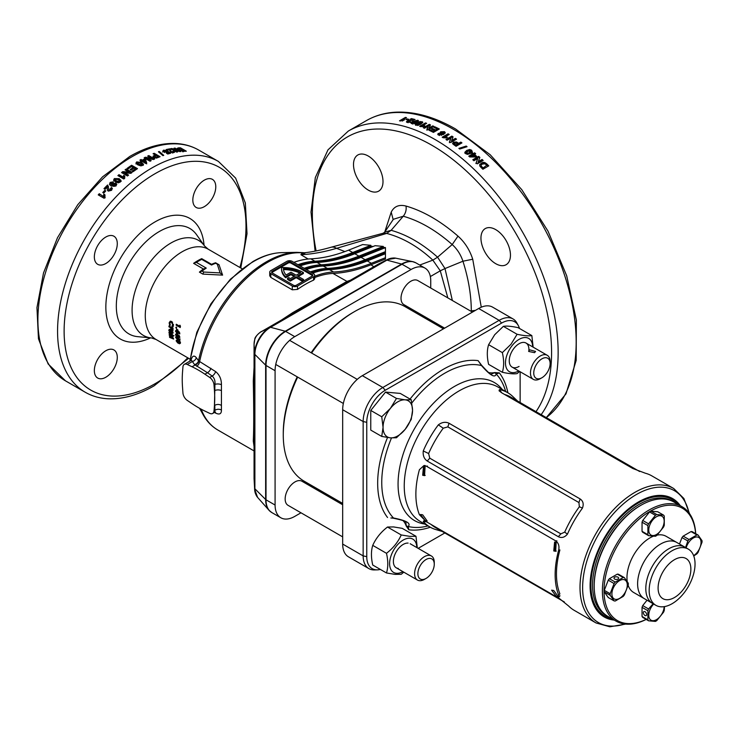 <?xml version="1.0" encoding="UTF-8"?>
<svg xmlns="http://www.w3.org/2000/svg" width="739" height="739" viewBox="0 0 739 739"><rect width="100%" height="100%" fill="white"/><g stroke="black" fill="none" stroke-linecap="round" stroke-linejoin="round"><path stroke-width="1.11" d="M607.061 615.91A66.039 38.132 -60 0 1 606.239 615.448A66.039 38.132 -60 0 1 592.558 585.214A66.039 38.132 -60 0 1 621.388 518.76A66.039 38.132 -60 0 1 672.278 501.06A66.039 38.132 -60 0 1 673.09 501.55M614.238 620.076A68.358 39.472 -60 0 1 590.101 585.694A68.358 39.472 -60 0 1 625.915 511.111A68.358 39.472 -60 0 1 680.286 505.679M442.227 531.47L436.5 529.752A77.632 44.82 -60 0 1 430.033 527.101A77.632 44.82 -60 0 1 424.491 522.824L423.262 521.494L424.112 520.579L424.851 520.764M557.88 597.306L568.688 606.072A77.632 44.82 120 0 0 574.221 610.349L596.087 622.977A77.632 44.82 -60 0 1 580.013 587.431A77.632 44.82 -60 0 1 613.897 509.31A77.632 44.82 -60 0 1 673.719 488.516L651.853 475.888A77.632 44.82 -60 0 0 645.387 473.237L632.833 468.517L501.753 392.834L499.056 390.783L499.416 389.582L501.19 389.989A79.923 46.141 -60 0 1 513.199 396.917A77.632 44.82 120 0 0 507.656 392.64A77.632 44.82 120 0 0 501.19 389.989M392.113 517.854L393.499 517.993C406.358 520.524 411.253 523.351 408.187 526.473L408.778 529.771L406.201 525.992A30.705 17.727 120 0 0 402.995 520.589M640.482 505.522A64.884 37.458 120 0 0 594.193 585.214A64.884 37.458 -60 0 1 640.076 505.753L640.898 505.282A66.039 38.132 120 0 0 594.193 586.166A66.039 38.132 120 0 0 607.874 616.4L616.067 621.13A66.039 38.132 -60 0 1 616.067 544.865A66.039 38.132 -60 0 1 682.106 506.742A66.039 38.132 -60 0 1 695.695 533.678M488.497 372.484A30.705 17.727 120 0 0 494.779 372.558L499.342 372.899L496.192 374.036C495.019 378.248 490.123 375.421 481.505 365.556L478.115 360.641L481.56 365.232A2.319 0.462 140 0 1 481.505 365.556A89.225 51.518 120 0 0 411.863 402.949M377.232 569.861L374.276 569.926A27.805 16.055 -60 0 1 368.918 568.624L348.429 556.8A27.805 16.055 -60 0 1 342.674 544.07L342.674 409.729A27.805 16.055 -60 0 1 362.341 375.671L478.678 308.505A27.805 16.055 -60 0 1 492.58 307.128L513.06 318.952A27.805 16.055 -60 0 1 516.866 322.943L518.298 325.539A26.188 15.122 120 0 0 501.615 323.072L385.278 390.238A26.188 15.122 120 0 0 366.756 422.311L366.756 556.652A26.188 15.122 120 0 0 377.232 569.861A26.188 15.122 120 0 0 380.336 569.418M368.918 568.624A27.805 16.055 -60 0 1 363.154 555.894L363.154 421.553A27.805 16.055 -60 0 1 382.82 387.495L499.158 320.329A27.805 16.055 -60 0 1 513.06 318.952M513.199 396.917L517.54 401.018M436.5 427.336L438.329 424.86C442.024 422.145 445.599 421.609 449.044 423.262L580.133 498.945C583.136 501.024 583.912 504.063 582.461 508.081L580.697 510.584A77.632 44.82 -60 0 0 568.688 531.378L567.404 534.158C564.651 537.419 561.622 538.269 558.333 536.708L427.244 461.025C424.084 458.864 422.763 455.501 423.262 450.947L424.491 448.13A79.923 46.141 -60 0 1 436.5 427.336A77.632 44.82 120 0 0 424.491 448.13M519.462 328.449A26.188 15.122 120 0 0 518.298 325.539M418.172 548.347L444.823 532.967M520.136 402.515L520.136 371.745M429.775 458.18L560.855 533.863L564.716 532.117A77.632 44.82 -60 0 1 579.348 506.769L578.933 502.557L447.843 426.874L443.243 428.195A77.632 44.82 120 0 0 428.62 453.534L429.775 458.18L427.244 461.025M443.243 428.195L438.329 424.86M428.62 453.534L423.262 450.947M582.461 508.081L579.348 506.769M567.404 534.158L564.716 532.117M639.651 471.519L510.547 396.982A77.632 44.82 120 0 0 504.561 394.46M501.726 392.825L499.416 389.582M515.489 399.836L514.483 398.284M436.5 529.752A79.923 46.141 -60 0 1 424.491 522.824M431.114 524.487A77.632 44.82 120 0 0 435.234 527.434L564.347 601.971M438.329 530.186L440.185 530.288M423.262 521.494L426.458 521.799M406.201 525.992L405.85 521.836C405.148 521.041 400.944 519.822 393.25 518.196L393.25 518.196A2.319 0.462 -80 0 0 393.499 517.993A89.225 51.518 120 0 1 381.749 482.438A89.225 51.518 120 0 1 391.485 437.941M481.329 365.205A2.319 0.462 140 0 1 481.56 365.232C487.675 371.874 490.825 374.904 491.01 374.331L494.779 372.558M406.478 525.734A2.319 2.162 49.5 0 0 408.187 526.473A89.225 51.518 120 0 0 428.02 525.937M393.111 518.011A2.319 0.462 -80 0 0 393.25 518.196L390.839 517.965M494.696 372.927A2.319 2.162 10.5 0 1 496.192 374.036A89.225 51.518 120 0 1 505.652 391.485M695.63 533.641A64.884 37.458 120 0 0 682.346 508.21A64.884 37.458 120 0 0 617.462 545.678A64.884 37.458 120 0 0 617.462 620.594A64.884 37.458 120 0 0 646.126 619.384M646.191 619.421A66.039 38.132 -60 0 1 616.067 621.13L607.874 616.4M633.683 592.502L644.334 598.655A32.442 18.734 -60 0 1 644.334 561.187A32.442 18.734 -60 0 1 676.776 542.463A32.442 18.734 120 0 0 660.555 544.07A32.442 18.734 120 0 0 639.364 572.651A32.442 18.734 120 0 0 644.334 598.655L633.683 592.502A32.442 18.734 -60 0 1 628.141 585.334M666.125 536.311L676.776 542.463L666.125 536.311A32.442 18.734 -60 0 0 657.147 535.091M673.913 502.012L682.106 506.742L673.913 502.012A66.039 38.132 120 0 0 640.898 505.282M686.069 558.527A23.177 13.376 -60 0 1 686.069 585.288A23.177 13.376 -60 0 1 662.901 598.664A23.177 13.376 -60 0 1 662.901 571.903A23.177 13.376 -60 0 1 686.069 558.527M688.323 549.123A32.442 18.734 -60 0 1 688.323 586.581A32.442 18.734 -60 0 1 655.881 605.315L652.528 603.384A32.442 18.734 -60 0 1 652.528 565.917A32.442 18.734 -60 0 1 684.97 547.193L684.97 547.193A32.442 18.734 120 0 0 668.749 548.8A32.442 18.734 120 0 0 647.558 577.381A32.442 18.734 120 0 0 652.528 603.384L655.881 605.315A32.442 18.734 -60 0 1 655.881 567.857A32.442 18.734 -60 0 1 688.323 549.123L684.97 547.193L688.323 549.123M627.245 581.575A32.442 18.734 -60 0 1 653.442 536.191M556.181 542.426L554.601 542.029L553.76 550.943L555.654 551.303L556.181 542.426M555.183 542.056L555.007 550.694L556.282 551.1M553.76 590.498L551.599 590.156L556.181 596.225L558.25 596.669L553.76 590.498M422.68 514.815L420.509 514.473L425.091 520.552L427.16 520.986L422.68 514.815M425.091 466.743L423.512 466.346L422.68 475.26L424.565 475.62L425.091 466.743M424.094 466.374L423.927 475.011L425.193 475.417M555.71 540.874L426.264 466.143L423.955 465.542L419.401 469.708A78.556 45.356 120 0 0 419.401 514.686L426.264 521.679L555.71 596.419L558.804 597.094L558.675 595.098A78.556 45.356 -60 0 1 558.675 550.121C559.525 546.093 558.536 543.017 555.71 540.874L556.892 540.856M558.675 595.098L559.903 593.86A76.699 44.285 -60 0 1 559.903 549.945L558.675 550.121M381.74 416.778L390.432 408.362L396.483 398.432L405.175 399.845A20.858 12.036 -60 0 1 412.547 410.339A20.858 12.036 -60 0 1 405.175 429.341A20.858 12.036 -60 0 1 397.804 435.881A20.858 12.036 -60 0 1 390.432 437.857L381.74 436.435L370.766 430.107L370.766 410.441L385.518 392.095L400.261 393.416L411.235 399.744L412.547 410.339L411.235 419.41L405.175 429.341L396.483 437.756L390.432 437.857A20.858 12.036 -60 0 1 383.061 427.364L381.74 416.778L370.766 410.441M381.74 436.435L383.061 427.364A20.858 12.036 120 0 1 390.432 408.362A20.858 12.036 -60 0 1 405.175 399.845L411.235 399.744M396.483 398.432L385.518 392.095M434.264 564.236A11.584 6.688 120 0 0 426.07 559.506A11.584 6.688 120 0 0 417.877 573.695A11.584 6.688 120 0 0 426.07 578.425A11.584 6.688 120 0 0 434.264 564.236L434.264 562.342A13.902 8.027 -60 0 0 431.382 555.977A13.902 8.027 -60 0 0 420.667 559.7A13.902 8.027 -60 0 0 414.597 573.695A13.902 8.027 -60 0 0 417.48 580.06A13.902 8.027 -60 0 0 424.426 579.367L426.07 578.425M342.674 504.765L301.937 481.237A13.902 8.027 120 0 0 295.406 481.689A13.902 8.027 120 0 0 285.152 498.954A13.902 8.027 120 0 0 285.162 499.444A13.902 8.027 120 0 0 288.034 505.319L342.674 536.874M534.556 352.669L535.581 351.431L529.641 349.833L528.625 351.431L534.556 352.669M550.13 363.551A11.584 6.688 120 0 0 541.936 358.821A11.584 6.688 120 0 0 533.743 373.01A11.584 6.688 120 0 0 541.936 377.74A11.584 6.688 120 0 0 550.13 363.551L550.13 361.657A13.902 8.027 -60 0 0 547.248 355.293A13.902 8.027 -60 0 0 536.532 359.015A13.902 8.027 -60 0 0 530.463 373.01A13.902 8.027 -60 0 0 533.346 379.375A13.902 8.027 -60 0 0 540.292 378.682L541.936 377.74M472.443 312.107L417.803 280.552A13.902 8.027 120 0 0 411.272 281.005A13.902 8.027 120 0 0 401.018 298.27A13.902 8.027 120 0 0 401.028 298.759A13.902 8.027 120 0 0 403.9 304.634L444.638 328.162M528.856 350.591A13.902 8.027 120 0 0 524.422 342.471A13.902 8.027 120 0 0 514.159 348.087A13.902 8.027 120 0 0 509.577 363.505A13.902 8.027 120 0 0 519.074 366.433M502.344 372.28L488.608 364.355C486.881 356.817 486.881 350.258 488.608 344.688L494.668 334.758L503.361 326.342C506.529 325.788 511.443 326.222 518.104 327.663L531.84 335.589C528.671 336.153 523.757 335.718 517.097 334.277L511.037 344.208L502.344 352.623C504.081 360.161 504.081 366.71 502.344 372.28C508.986 373.722 513.901 374.165 517.097 373.601L519.665 371.477M518.769 370.96A19.232 11.103 -60 0 1 505.901 366.581A19.232 11.103 -60 0 1 512.275 345.409A19.232 11.103 -60 0 1 532.671 346.877M533.142 347.154L531.84 335.589M503.361 326.342L517.097 334.277M488.608 344.688L502.344 352.623M386.488 572.965L372.742 565.039C371.015 557.502 371.015 550.943 372.742 545.373C375.92 538.278 380.834 532.163 387.495 527.027L393.554 526.925L402.238 528.348L415.983 536.274L409.923 536.375L401.231 534.962C398.062 542.056 393.139 548.172 386.488 553.308C388.215 560.846 388.215 567.395 386.488 572.965L395.171 574.388L401.231 574.286L403.799 572.162M402.903 571.644A19.232 11.103 -60 0 1 396.409 573.288A19.232 11.103 -60 0 1 391.43 554.712A19.232 11.103 -60 0 1 410.006 538.241A19.232 11.103 -60 0 1 416.805 547.562M417.286 547.839L415.983 536.274M408.122 543.1A13.902 8.027 120 0 0 394.7 555.007A13.902 8.027 120 0 0 398.293 568.439M372.742 545.373L386.488 553.308M387.495 527.027L401.231 534.962M617.952 577.177A2.319 1.339 180 0 1 618.635 578.12A2.319 1.339 180 0 1 617.204 579.358A2.319 1.339 180 0 1 614.682 579.071A2.319 1.339 180 0 1 613.998 578.12A2.319 1.339 180 0 1 615.43 576.891A2.319 1.339 180 0 1 617.952 577.177M627.291 585.029A10.891 6.291 -60 0 1 619.596 598.368A10.891 6.291 -60 0 1 611.892 593.925A10.891 6.291 -60 0 1 619.596 580.586A10.891 6.291 -60 0 1 627.291 585.029M610.155 595.283A12.859 7.427 -60 0 1 610.128 594.507A12.859 7.427 -60 0 1 610.155 593.713L614.1 583.542A12.859 7.427 -60 0 1 615.273 582.083L623.171 577.519A12.859 7.427 -60 0 1 624.344 577.621L628.289 583.237A12.859 7.427 -60 0 1 628.316 584.013A12.859 7.427 -60 0 1 628.289 584.808L624.344 594.978A12.859 7.427 -60 0 1 623.171 596.438L615.273 601.001A12.859 7.427 -60 0 1 614.1 600.89L610.155 595.283L604.299 591.902A12.859 7.427 -60 0 1 604.271 591.135A12.859 7.427 -60 0 1 604.299 590.332L610.155 593.713M614.1 600.89L608.243 597.518L604.299 591.902M604.299 590.332L608.243 580.161A12.859 7.427 -60 0 1 609.416 578.702L617.314 574.138A12.859 7.427 -60 0 1 618.488 574.249L624.344 577.621M608.243 580.161L614.1 583.542M609.416 578.702L615.273 582.083M617.314 574.138L623.171 577.519M656.463 534.509A10.891 6.291 -60 0 1 648.759 530.066A10.891 6.291 -60 0 1 656.463 516.727A10.891 6.291 -60 0 1 664.167 521.171A10.891 6.291 -60 0 1 656.463 534.509M655.41 515.323A12.859 7.427 -60 0 1 656.084 514.898A12.859 7.427 -60 0 1 656.768 514.538L663.604 515.148A12.859 7.427 -60 0 1 664.278 516.118L664.278 525.226A12.859 7.427 -60 0 1 663.604 526.981L656.768 535.479A12.859 7.427 -60 0 1 656.084 535.904A12.859 7.427 -60 0 1 655.41 536.265L648.574 535.655A12.859 7.427 -60 0 1 647.891 534.694L647.891 525.577A12.859 7.427 -60 0 1 648.574 523.831L655.41 515.323L649.553 511.942A12.859 7.427 -60 0 1 650.237 511.527A12.859 7.427 -60 0 1 650.911 511.157L656.768 514.538M648.574 535.655L642.718 532.274A12.859 7.427 -60 0 1 642.043 531.313L642.043 522.196A12.859 7.427 -60 0 1 642.718 520.45L649.553 511.942M650.911 511.157L657.747 511.767L663.604 515.148M642.043 522.196L647.891 525.577M642.718 520.45L648.574 523.831M642.043 531.313L647.891 534.694M686.143 547.867A10.891 6.291 -60 0 1 694.734 537.345A10.891 6.291 -60 0 1 701.034 542.454A10.891 6.291 -60 0 1 693.625 555.626M685.561 547.534L687.833 540.966A12.859 7.427 -60 0 1 689.007 539.507L696.905 534.953A12.859 7.427 -60 0 1 698.078 535.054L702.022 540.671A12.859 7.427 -60 0 1 702.05 541.438A12.859 7.427 -60 0 1 702.022 542.232L698.078 552.412A12.859 7.427 -60 0 1 696.905 553.871L693.755 555.959M679.483 544.024L681.977 537.586A12.859 7.427 -60 0 1 683.159 536.126L691.048 531.572A12.859 7.427 -60 0 1 692.221 531.674L698.078 535.054M681.977 537.586L687.833 540.966M683.159 536.126L689.007 539.507M691.048 531.572L696.905 534.953M644.99 611.707A2.319 1.339 60 0 1 646.505 613.749A2.319 1.339 60 0 1 646.154 615.605A2.319 1.339 60 0 1 644.99 615.495A2.319 1.339 60 0 1 643.475 613.453A2.319 1.339 60 0 1 643.835 611.596A2.319 1.339 60 0 1 644.99 611.707M664.158 606.654A10.891 6.291 -60 0 1 656.463 619.651A10.891 6.291 -60 0 1 648.888 616.751A10.891 6.291 -60 0 1 653.701 604.059M664.518 606.599L664.278 610.377A12.859 7.427 -60 0 1 663.604 612.123L656.768 620.621A12.859 7.427 -60 0 1 656.084 621.046A12.859 7.427 -60 0 1 655.41 621.407L648.574 620.797A12.859 7.427 -60 0 1 647.891 619.836L647.891 610.719A12.859 7.427 -60 0 1 648.574 608.973L653.119 603.717M648.574 620.797L642.718 617.416A12.859 7.427 -60 0 1 642.043 616.455L642.043 607.338A12.859 7.427 -60 0 1 642.718 605.592L647.041 600.216M642.043 616.455L647.891 619.836M642.043 607.338L647.891 610.719M642.718 605.592L648.574 608.973M201.719 258.65L211.548 264.322A52.136 30.105 -60 0 1 215.585 262.77L219.04 264.765L222.596 275.13L202.855 274.114L199.401 272.118A52.136 30.105 -60 0 1 203.437 269.005L193.609 263.333A52.136 30.105 -60 0 1 197.664 260.728A52.136 30.105 -60 0 1 201.719 258.65L201.719 259.361A53.069 30.641 120 0 0 199.068 260.784A53.069 30.641 120 0 0 196.417 262.428L206.246 268.1A53.069 30.641 120 0 0 202.107 271.093L203.724 272.026L220.093 272.922L217.303 264.192L215.686 263.26A53.069 30.641 120 0 0 211.548 265.042L201.719 259.361M190.893 360.567L190.911 360.447C192.223 355.856 194.015 354.932 196.297 357.667L198.532 360.734A4.637 3.75 -36.1 0 1 194.569 364.623L191.512 360.318M368.253 190.089A20.858 12.036 60 0 1 354.628 171.716A20.858 12.036 60 0 1 357.824 154.996A20.858 12.036 60 0 1 368.253 156.031A20.858 12.036 60 0 1 381.878 174.413A20.858 12.036 60 0 1 378.682 191.124A20.858 12.036 60 0 1 368.253 190.089M495.703 263.675A20.858 12.036 60 0 1 482.077 245.293A20.858 12.036 60 0 1 485.274 228.582A20.858 12.036 60 0 1 495.703 229.617A20.858 12.036 60 0 1 509.328 247.99A20.858 12.036 60 0 1 506.132 264.71A20.858 12.036 60 0 1 495.703 263.675M479.888 166.155L480.83 167.245A173.794 100.338 -120 0 1 482.872 169.249L488.765 165.85A173.794 100.338 -120 0 0 486.668 163.781L484.285 162.404L482.65 162.441L479.685 164.594L479.888 166.155M478.281 161.647L479.86 157.398A173.794 100.338 -120 0 0 478.678 156.354L472.794 159.753A173.794 100.338 -120 0 1 473.884 160.732L477.754 158.497L476.156 162.802A173.794 100.338 -120 0 1 477.283 163.855L483.177 160.455A173.794 100.338 -120 0 0 482.096 159.448L478.281 161.647L478.05 162.414L481.856 160.215L482.096 159.448M473.366 153.49A173.794 100.338 -120 0 0 472.637 152.871L471.648 153.435A173.794 100.338 -120 0 1 472.387 154.054L468.766 156.151A173.794 100.338 -120 0 1 469.718 156.964L475.768 156.964L476.738 156.4A173.794 100.338 -120 0 0 474.475 154.433L475.685 153.73A173.794 100.338 -120 0 0 474.577 152.788L473.182 154.303A172.64 99.673 -120 0 0 472.452 153.684L472.637 152.871M466.725 150.405L464.905 152.234L465.625 153.647L467.538 154.386L470.484 153.49L472.295 151.735L471.593 150.202L469.681 149.49L466.725 150.405L466.568 151.246L469.524 150.322L471.427 151.033L472.138 152.123M459.741 149.019A173.794 100.338 -120 0 0 458.891 148.391L466.207 146.063A173.794 100.338 -120 0 1 467.048 146.71L459.741 149.019M458.623 143.357A173.794 100.338 -120 0 0 457.857 142.812L456.545 141.999L453.45 142.137L452.878 143.948L454.18 144.964A173.794 100.338 -120 0 1 456.055 146.294L461.94 142.895A173.794 100.338 -120 0 0 460.822 142.091L458.623 143.357L458.531 144.244A172.64 99.673 -120 0 0 457.764 143.699L457.857 142.812M452.601 143.181L452.878 143.948M451.594 140.586L453.081 136.872A173.794 100.338 -120 0 0 451.862 136.105L445.968 139.505A173.794 100.338 -120 0 1 447.095 140.225L450.966 137.99L449.46 141.749A173.794 100.338 -120 0 1 450.642 142.535L456.536 139.135A173.794 100.338 -120 0 0 455.4 138.387L451.594 140.586L451.529 141.491L455.344 139.292L455.4 138.387M445.026 136.909L447.4 137.232L446.273 137.888L443.104 137.75A173.794 100.338 -120 0 0 442.19 137.214L448.083 133.814A173.794 100.338 -120 0 1 449.22 134.489L445.026 136.909L445.007 137.842M105.816 350.757A16.221 9.367 -60 0 1 113.926 349.953A16.221 9.367 -60 0 1 116.411 362.951A16.221 9.367 -60 0 1 105.816 377.241A16.221 9.367 -60 0 1 97.705 378.045A16.221 9.367 -60 0 1 95.22 365.048A16.221 9.367 -60 0 1 105.816 350.757M105.816 237.034A16.221 9.367 -60 0 1 113.926 236.231A16.221 9.367 -60 0 1 116.411 249.228A16.221 9.367 -60 0 1 105.816 263.518A16.221 9.367 -60 0 1 97.705 264.322A16.221 9.367 -60 0 1 95.22 251.325A16.221 9.367 -60 0 1 105.816 237.034M204.297 180.168A16.221 9.367 -60 0 1 212.407 179.365A16.221 9.367 -60 0 1 214.901 192.371A16.221 9.367 -60 0 1 204.297 206.661A16.221 9.367 -60 0 1 196.186 207.465A16.221 9.367 -60 0 1 193.701 194.468A16.221 9.367 -60 0 1 204.297 180.168M137.75 164.825L140.715 165.841L142.664 165.36L143.412 164.215L141.611 162.497L136.697 161.915L135.948 163.079L137.75 164.825M143.421 164.372L143.412 165.157L141.62 163.448L138.932 162.414M131.459 166.58A133.242 76.93 120 0 0 128.152 168.898L127.173 168.335A133.242 76.93 120 0 1 131.607 165.25L137.5 168.649A133.242 76.93 120 0 0 133.14 171.679L132.161 171.115A133.242 76.93 120 0 1 135.385 168.843L134.101 168.104A133.242 76.93 120 0 0 131.099 170.21L130.119 169.637A133.242 76.93 120 0 1 133.122 167.531L131.459 166.58M128.891 172.076L122.776 171.633A133.242 76.93 120 0 0 121.575 172.575L127.468 175.974A133.242 76.93 120 0 1 128.586 175.097L124.715 172.871L130.914 173.314A133.242 76.93 120 0 1 132.087 172.446L126.203 169.037A133.242 76.93 120 0 0 125.076 169.878L128.891 172.076L129.011 172.944L122.914 172.483L122.776 171.633M124.577 178.524L124.66 178.265A133.242 76.93 120 0 0 123.773 179.004L117.88 175.605A133.242 76.93 120 0 1 118.988 174.681L123.182 177.101L123.358 177.923L123.801 176.242L124.503 176.649M124.66 178.265L124.771 176.058L123.635 175.402L123.182 177.101M120.993 180.528L119.182 178.672L114.323 178.579L113.63 180.085L115.45 181.97L118.388 182.838L120.291 182.016L120.965 180.427M114.323 178.579L114.536 179.365L113.852 180.861L113.658 180.224M110.961 183.133L112.254 182.949L113.206 181.868L110.139 182.422L109.474 184.436L111.173 186.071L116.023 185.951L116.707 184.122L115.866 183.189L112.356 183.66L111.82 184.916L110.961 183.133L110.998 184.251M107.654 190.57L107.321 189.729L108.273 191.133L111.561 190.32L112.282 188.371L111.561 187.521L110.379 188.519L110.601 189.738L109.169 189.951L107.589 184.999A133.242 76.93 120 0 0 103.977 188.657L105.114 189.304A133.242 76.93 120 0 1 107.155 187.216L107.488 190.256M108.993 190.062L108.698 189.35L109.464 190.662L110.887 190.45L110.665 189.239L111.829 188.251L112.346 188.75M110.379 188.519L110.887 190.45M105.779 190.939A133.242 76.93 120 0 0 103.765 193.091L102.776 192.528A133.242 76.93 120 0 1 104.799 190.376L105.779 190.939M105.178 197.821L104.956 197.359A133.242 76.93 120 0 0 104.134 198.283L98.241 194.874A133.242 76.93 120 0 1 99.266 193.729L103.811 196.805L104.153 194.828L104.799 195.207M104.956 197.359L104.956 194.819L103.82 194.163L103.46 196.149M170.46 335.626L173.203 336.273A52.136 30.105 -60 0 1 173.12 335.441L168.972 332.319A52.136 30.105 -60 0 0 169.028 333.141L171.66 335.109L169.176 334.527A52.136 30.105 -60 0 0 169.268 335.294L171.993 337.677L169.48 336.633A52.136 30.105 -60 0 0 169.628 337.4L173.591 339.053A52.136 30.105 -60 0 1 173.462 338.268L170.46 335.626L171.272 335.026L174.016 335.7M170.016 329.455L168.778 330.351L170.09 332.624L171.975 333.483L173.083 332.827L171.928 330.804L169.111 329.345M173.074 333.086L171.975 333.483L173.083 332.827M170.912 332.097L170.09 332.624L171.938 332.088L170.561 331.839M171.503 328.31A52.136 30.105 -60 0 0 171.448 329.797L170.718 329.372A52.136 30.105 -60 0 1 170.764 327.885L168.926 326.823A52.136 30.105 -60 0 1 168.972 325.945L173.074 328.31A52.136 30.105 -60 0 0 172.972 330.675L172.242 330.25A52.136 30.105 -60 0 1 172.289 328.763L171.503 328.31L173.074 328.328L172.289 328.763M171.965 326.075L172.778 325.705L173.24 326.638L172.427 327.026L173.453 325.372L171.67 321.483L170.201 321.243L169.148 322.869L169.721 325.437L170.321 325.123L169.878 323.285L170.533 322.241L171.531 322.398L172.723 324.911L171.965 326.075L172.473 326.998M177.12 340.042L176.113 340.771L177.656 342.887L179.503 343.774L180.418 343.256L177.12 340.042L176.113 340.771L176.889 339.922M180.399 343.155L179.503 343.774L180.418 343.256M178.45 342.212L177.656 342.887L179.392 342.277L178.173 342.028M175.864 336.67L175.642 337.446L177.97 340.171L179.947 339.903L177.637 337.123L175.642 337.446L176.455 336.605M179.743 340.651L179.947 339.903M177.101 336.014A52.136 30.105 -60 0 0 177.129 336.43L176.445 336.033A52.136 30.105 -60 0 1 176.427 335.626L175.586 335.137A52.136 30.105 -60 0 1 175.559 334.305L176.399 334.795A52.136 30.105 -60 0 1 176.39 332.799L179.753 336.698A52.136 30.105 -60 0 0 179.78 337.566L177.101 336.014L177.776 335.589M177.092 332.393A52.136 30.105 -60 0 0 177.074 332.827L176.39 332.43A52.136 30.105 -60 0 1 176.409 331.996L175.568 331.515A52.136 30.105 -60 0 1 175.596 330.647L176.436 331.127A52.136 30.105 -60 0 1 176.575 329.058L179.799 333.03A52.136 30.105 -60 0 0 179.771 333.936L177.092 332.393L177.887 331.968M176.298 327.137L175.79 327.423L176.187 328.227L176.686 327.94L176.298 327.137L175.79 327.423L176.603 327.072M180.233 327.525L176.131 325.16A52.136 30.105 -60 0 1 176.27 324.245L179.688 326.222A52.136 30.105 -60 0 1 179.863 325.169L180.445 326.111A52.136 30.105 -60 0 0 180.233 327.525M198.477 370.156A104.282 60.201 -120 0 0 192.057 366.766L187.253 364.484A6.716 3.88 -120 0 0 184.307 364.364A6.716 3.88 -120 0 0 182.93 366.978L182.515 372.28A104.282 60.201 -120 0 0 182.515 387.116L182.93 392.908A6.716 3.88 -120 0 0 187.253 400.39L192.057 403.651A104.282 60.201 -120 0 0 204.906 411.069L209.71 413.36A6.716 3.88 -120 0 0 212.656 413.471A6.716 3.88 -120 0 0 214.024 410.866L214.449 405.554A104.282 60.201 -120 0 0 214.726 398.303A104.282 60.201 -120 0 0 214.449 390.719L214.024 384.927A6.716 3.88 -120 0 0 209.71 377.444L204.906 374.193A104.282 60.201 -120 0 0 198.477 370.156M204.906 374.193L207.456 372.715L194.569 364.623M303.553 279.49L303.553 280.432L302.242 281.189L296.182 277.688L290.279 281.097A28.267 16.323 180 0 1 289.845 280.848A28.267 16.323 180 0 1 287.489 279.305L287.489 278.354A28.267 16.323 180 0 0 289.845 279.905A28.267 16.323 180 0 0 290.279 280.146L296.182 276.746L302.242 280.247L303.553 279.49L297.494 275.989L303.387 272.58A28.267 16.323 0 0 0 281.596 267.564A28.267 16.323 180 0 0 281.568 268.359A28.267 16.323 180 0 0 285.623 276.783L290.935 273.716L294.87 275.989L290.298 278.631A26.419 15.251 180 0 1 288.81 277.596L287.489 278.354M281.457 320.052L292.773 312.615L346.979 281.411L332.956 273.448A99.645 57.531 120 0 0 314.675 277.559M269.735 272.128L269.735 275.776L270.825 277.421L292.284 289.808L297.531 289.402A99.645 57.531 -60 0 1 305.558 284.238A99.645 57.531 -60 0 1 313.585 280.136L314.675 278.899L314.675 275.25A3.704 2.143 0 0 0 313.585 273.735L292.127 261.347A3.704 2.143 0 0 0 286.88 261.347L270.825 270.622A3.704 2.143 0 0 0 269.735 272.128A3.704 2.143 0 0 0 270.825 273.642L292.284 286.039A3.704 2.143 0 0 0 297.531 286.039L313.585 276.765A3.704 2.143 0 0 0 314.675 275.25M308.181 259.029L300.912 254.706L302.279 252.849A99.645 57.531 120 0 0 267.62 262.336A99.645 57.531 120 0 0 199.641 361.547L215.603 371.569C219.52 374.784 221.46 379.162 221.432 384.686L221.432 410.09C221.46 413.932 219.52 414.93 215.603 413.083L214.384 412.473M254.059 446.495L253.283 441.054C253.883 428.999 253.883 408.99 253.283 381.019L254.059 367.495M214.449 405.554L214.929 384.409C215.326 380.927 214.402 378.137 212.148 376.04L207.456 372.715A4.637 2.494 -54.7 0 0 210.911 368.271M430.745 288.034L430.745 280.838A27.805 16.055 120 0 0 424.99 268.109A27.805 16.055 120 0 0 411.087 269.486L294.75 336.651A27.805 16.055 120 0 0 275.084 370.71L275.084 505.042A27.805 16.055 120 0 0 280.838 517.771A27.805 16.055 120 0 0 294.75 516.395L300.976 512.801M328.79 496.747L329.945 496.072M430.745 321.483L430.745 320.144M314.675 276.247A101.234 58.446 -60 0 1 333.585 271.998C345.649 271.425 358.239 268.525 371.366 263.296L385.444 257.708L385.444 259.038L370.987 264.774L373.823 266.724M419.706 265.061L432.842 260.137C418.283 246.632 402.884 237.727 386.645 233.413L336.587 248.332L344.882 251.565M447.843 297.9L440.278 270.825L430.357 276.552M452.36 300.514L444.998 268.553L440.278 270.825L432.842 260.137L437.571 257.181L444.998 268.553L462.937 261.218C460.711 254.567 457.136 249.006 452.213 244.554L437.571 257.181C422.412 243.704 406.93 234.753 391.134 230.309L386.645 233.413L383.07 233.265L330.86 247.297A14.595 9.145 -106.3 0 1 336.587 248.332C323.691 252.091 311.803 254.225 300.912 254.706L305.244 252.96L304.588 252.766C312.366 251.907 321.123 250.087 330.86 247.297M286.067 275.019A26.419 15.251 180 0 1 283.425 268.617A26.419 15.251 0 0 1 300.755 272.589L296.182 275.231L290.935 272.201L286.067 275.019M297.965 264.719A101.234 58.446 -60 0 1 314.906 261.209C326.971 260.645 339.561 257.745 352.688 252.516L370.858 245.302L370.858 246.244L373.177 246.457M293.873 262.354A101.234 58.446 -60 0 1 310.805 258.844C322.869 258.281 335.469 255.38 348.596 250.151L362.664 244.563L370.858 245.302M298.99 265.31A100.088 57.79 -60 0 1 314.444 262.262C326.573 261.708 339.238 258.807 352.438 253.56L370.858 246.244M300.099 265.948A101.234 58.446 -60 0 1 317.031 262.437C329.095 261.874 341.695 258.973 354.822 253.745L375.116 245.69L383.31 246.429L383.31 247.371L385.444 247.565L385.444 257.708M304.191 268.312A101.234 58.446 -60 0 1 321.132 264.802C333.197 264.239 345.787 261.338 358.914 256.11L383.31 246.429M305.216 268.904A100.088 57.79 -60 0 1 320.68 265.855C332.799 265.301 345.464 262.4 358.664 257.154L383.31 247.371M306.325 269.541A101.234 58.446 -60 0 1 323.257 266.04C335.321 265.467 347.921 262.567 361.048 257.338L385.444 247.657M310.417 271.906A101.234 58.446 -60 0 1 327.359 268.405C339.423 267.832 352.013 264.931 365.14 259.703L385.444 251.648M311.452 272.506A100.088 57.79 -60 0 1 326.906 269.449C339.035 268.894 351.69 265.994 364.89 260.747L385.444 252.59M312.551 273.144A101.234 58.446 -60 0 1 329.483 269.633C341.547 269.061 354.147 266.16 367.274 260.932L385.444 253.717M370.987 264.774C357.778 270.012 345.104 272.903 332.956 273.448M348.124 281.559A2.319 2.115 67.6 0 1 346.979 281.411L350.434 280.229M293.595 285.282A1.857 1.072 0 0 0 296.219 285.282L312.283 276.007A1.857 1.072 0 0 0 312.819 275.25A1.857 1.072 0 0 0 312.283 274.492L290.815 262.105A1.857 1.072 0 0 0 288.192 262.105L272.137 271.37A1.857 1.072 0 0 0 271.592 272.128A1.857 1.072 0 0 0 272.137 272.885L293.595 285.282M312.634 275.73A1.857 1.072 0 0 0 312.283 275.444L290.815 263.047A1.857 1.072 0 0 0 288.192 263.047L272.137 272.322A1.857 1.072 0 0 0 271.786 272.608M294.048 276.46L290.935 274.659L285.623 277.735L285.623 276.783M290.935 274.659L290.935 273.716M290.279 281.097L290.279 280.146M296.182 277.688L296.182 276.746M302.242 281.189L302.242 280.247M298.307 276.46L303.387 273.522L303.387 272.58M285.623 277.735A28.267 16.323 180 0 1 281.568 269.31L281.568 268.359M299.877 273.097A26.419 15.251 0 0 0 283.499 269.569M212.656 413.471L214.522 412.39L214.929 410.339A4.637 3.279 176 0 1 221.432 410.09M255.851 494.465A21.616 12.48 -60 0 1 254.613 489.209A21.616 12.48 -60 0 1 254.585 488.156L254.585 353.815A21.616 12.48 -60 0 1 269.864 327.34L386.211 260.174A21.616 12.48 -60 0 1 387.134 259.666L378.054 264.285L291.942 313.992M292.773 312.615L293.291 313.225L261.717 331.46C256.507 334.333 253.957 338.748 254.077 344.697L254.068 343.958M254.059 344.319L254.059 443.289M253.283 441.054A2.319 2.106 2.2 0 1 254.077 442.587L254.613 489.209L257.578 497.365L269.005 510.27A27.731 16.009 -60 0 1 265.643 499.527L265.643 365.186A27.731 16.009 -60 0 1 285.245 331.229L401.582 264.063A27.731 16.009 -60 0 1 412.574 261.606A27.731 16.009 -60 0 1 414.33 262.142M141.112 160.825A133.242 76.93 120 0 0 140.355 161.25L141.343 161.823A133.242 76.93 120 0 1 142.1 161.388L145.722 163.485A133.242 76.93 120 0 1 146.701 162.931L145.565 159.495L144.585 158.931A133.242 76.93 120 0 0 142.248 160.187L141.038 159.485A133.242 76.93 120 0 0 139.902 160.123L141.112 160.825L141.103 161.684M151.486 158.294L145.352 157.222A133.242 76.93 120 0 0 144.133 157.841L150.026 161.241A133.242 76.93 120 0 1 151.153 160.668L147.283 158.432L153.518 159.522A133.242 76.93 120 0 1 154.691 158.977L148.798 155.569A133.242 76.93 120 0 0 147.671 156.095L151.486 158.294L151.412 159.282M153.167 156.945L154.377 156.317A132.087 76.256 120 0 1 155.144 156.012L155.264 155.005A133.242 76.93 120 0 0 154.497 155.319L153.001 156.428M155.264 155.005L153.075 153.74A133.242 76.93 120 0 1 154.192 153.296L160.086 156.696A133.242 76.93 120 0 0 158.22 157.444L156.742 157.97L153.841 157.481L153.361 155.883L153.25 156.88M163.744 155.356A133.242 76.93 120 0 0 162.913 155.652L158.423 151.763A133.242 76.93 120 0 1 159.255 151.486L163.744 155.356M164.621 150.71L167.208 150.701L163.596 150.146L162.82 151.005L163.679 151.855L167.707 152.188L168.538 152.853A133.242 76.93 120 0 0 166.635 153.37L167.771 154.026A133.242 76.93 120 0 1 170.543 153.278L167.938 151.236L166.506 151.864L164.751 151.523L164.621 150.71L164.548 152.567M166.848 151.393L166.293 152.899L167.707 152.28L167.938 151.236M169.841 148.825A133.242 76.93 120 0 0 166.173 149.574L167.31 150.229A133.242 76.93 120 0 1 169.397 149.777L170.469 152.049L173.794 152.603L174.598 152.132L173.813 151.227L172.63 151.366L172.834 152.031L171.402 151.726L169.841 148.825L169.573 149.878A132.087 76.256 120 0 0 169.462 149.897M172.63 151.366L172.584 153.075L172.372 152.41L173.942 152.567M177.831 150.414L171.845 148.502A133.242 76.93 120 0 0 170.7 148.687L176.593 152.086A133.242 76.93 120 0 1 177.656 151.92L173.785 149.684L179.863 151.624A133.242 76.93 120 0 1 180.963 151.504L175.069 148.105A133.242 76.93 120 0 0 174.016 148.216L177.831 150.414L177.526 151.477M183.244 151.255L184.38 151.264A133.242 76.93 120 0 1 186.33 151.209L180.436 147.809A133.242 76.93 120 0 0 178.422 147.865L177.305 148.308L177.776 148.955L183.244 151.255M178.635 148.899A132.087 76.256 120 0 0 178.081 148.918L177.268 149.038L177.305 148.308M384.723 232.111L391.217 212.111C394.164 206.329 399.088 204.306 405.997 206.042C423.336 211.077 440.656 221.1 457.986 236.12C464.822 242.272 469.736 249.976 472.729 259.232L481.274 307.202M402.275 120.023L404.575 119.727L403.439 120.383L400.362 120.965A173.794 100.338 -120 0 0 399.503 120.827L405.397 117.418A173.794 100.338 -120 0 1 406.468 117.603L402.275 120.023L402.543 121.076M407.993 119.903A173.794 100.338 -120 0 0 405.905 119.469L406.884 118.896A173.794 100.338 -120 0 1 408.972 119.339L407.993 119.903M411.355 118.6L410.219 119.256A173.794 100.338 -120 0 1 412.325 119.764L407.06 121.076L406.395 121.917L407.198 122.415L410.801 121.861L408.196 121.861L409.203 120.9L415.059 119.524A173.794 100.338 -120 0 0 411.355 118.6L411.577 119.579M408.528 122.286L408.297 121.242M416.676 120.762L416.62 121.344L417.849 121.612L417.821 120.245L412.768 121.408C410.976 122.314 410.644 123.071 411.762 123.662L415.484 123.108L415.66 121.519L414.117 121.492L416.676 120.762L416.62 121.344M416.316 122.064L415.66 121.519L416.103 122.646M411.041 123.108L411.762 123.662M418.477 120.743L417.821 120.245L418.182 121.335M417.212 122.702L417.396 123.727L415.577 125.279L415.401 124.263L416.112 125.048L418.025 125.159L420.981 123.995L422.81 122.221L420.168 121.51L417.212 122.702L415.392 124.457M422.449 125.75L424.814 125.769L423.678 126.415L420.537 126.646A173.794 100.338 -120 0 0 419.641 126.304L425.525 122.905A173.794 100.338 -120 0 1 426.643 123.33L422.449 125.75L422.588 126.766M428.971 128.087L430.467 124.882A173.794 100.338 -120 0 0 429.257 124.374L423.364 127.773A173.794 100.338 -120 0 1 424.491 128.244L428.361 126.009L426.837 129.26A173.794 100.338 -120 0 1 428.01 129.796L433.904 126.387A173.794 100.338 -120 0 0 432.777 125.879L428.971 128.087L429.063 129.076L432.869 126.877L432.777 125.879M437.211 129.002A173.794 100.338 -120 0 0 433.904 127.413L434.883 126.84A173.794 100.338 -120 0 1 439.326 129.002L433.433 132.401A173.794 100.338 -120 0 0 429.063 130.276L430.052 129.713A173.794 100.338 -120 0 1 433.285 131.274L434.569 130.526A173.794 100.338 -120 0 0 431.558 129.076L432.537 128.512A173.794 100.338 -120 0 1 435.548 129.962L437.211 129.002L437.266 129.981L435.613 130.942L435.548 129.962M437.959 134.692L439.64 134.794L439.585 135.533L439.622 133.842L438.366 133.297L437.765 134.221L438.449 135.071L443.557 134.498L445.266 132.697L444.499 131.671L440.721 131.764L439.899 132.854L440.61 133.787L442.171 134.101L439.576 134.581L439.622 133.842M457.986 236.12L452.213 244.554C435.992 230.319 419.678 220.878 403.263 216.231L391.134 230.309L384.686 232.166L383.07 233.265M405.997 206.042C406.579 209.821 405.665 213.211 403.263 216.231L393.36 219.289L384.686 232.166M471.297 311.442L471.297 310.777C471.251 295.147 468.461 278.631 462.937 261.218L472.729 259.232M196.417 262.428L193.609 263.333M211.548 264.322L211.548 265.042M206.246 268.1L203.437 269.005M215.585 262.77L215.686 263.26M202.107 271.093L199.401 272.118M219.04 264.765L217.303 264.192M203.724 272.026L202.855 274.114M222.596 275.13L220.093 272.922M304.551 252.775L303.895 252.747A4.637 2.993 -83.8 0 0 303.849 252.747L304.551 252.775M196.297 357.667A4.637 3.75 -36.1 0 1 192.325 361.547L187.253 364.484M304.32 253.431A9.265 8.979 -130.6 0 1 302.279 252.849L303.433 252.747A4.637 3.677 -83.1 0 0 302.907 252.636L303.849 252.747M305.244 252.96A9.265 9.053 127 0 1 303.433 252.747L303.895 252.747A9.265 8.443 98 0 0 305.216 252.784M189.757 361.223L196.842 332.245L210.966 303.766L230.383 279.222L252.812 261.615C262.714 255.897 272.34 252.904 281.688 252.646L296.708 252.341A99.211 57.282 -60 0 0 266.234 261.892A99.211 57.282 -60 0 0 198.532 360.734L198.736 360.974A4.637 3.584 -45.2 0 1 194.967 365.084L192.057 366.766M196.676 366.267A4.637 2.79 -63.9 0 0 199.641 361.547L198.736 360.974M215.077 412.159A4.637 2.956 -63.4 0 1 215.603 413.083M215.603 371.569A4.637 2.494 -54.7 0 1 212.148 376.04L209.71 377.444M221.432 384.686A4.637 1.986 3.1 0 0 214.929 384.409L214.024 384.927M377.638 264.525L346.489 282.52A2.319 2.106 57.8 0 1 344.762 282.594M377.712 264.479L386.211 260.174A2.319 1.339 -120 0 1 386.903 260.128L401.582 264.063A2.319 1.339 60 0 1 402.007 264.239L411.087 269.486M392.307 258.114A21.616 12.48 -60 0 0 387.134 259.666L395.688 258.17A22.161 12.794 120 0 0 386.903 260.128L270.566 327.294A22.161 12.794 120 0 0 254.89 354.443L254.89 488.775A2.319 1.339 180 0 1 254.585 488.156L254.059 478.558M424.99 268.109L415.909 262.862A27.805 16.055 120 0 0 402.007 264.239L285.67 331.414A2.319 1.339 60 0 0 285.245 331.229L270.566 327.294A2.319 1.339 -120 0 0 269.864 327.34L261.052 331.839M294.75 336.651L285.67 331.414A27.805 16.055 120 0 0 266.012 365.463A2.319 1.339 0 0 1 265.643 365.186L254.89 354.443A2.319 1.339 180 0 1 254.585 353.815L254.077 344.697L254.077 381.158L253.283 381.019M180.436 147.809L180.233 148.4M184.122 151.273L184.325 150.664L180.399 148.391A133.242 76.93 120 0 0 179.549 148.419L178.921 148.493L179.956 149.638L182.829 150.682L182.496 151.744M179.956 149.638L179.623 150.701M178.921 148.493L178.385 149.684M184.325 150.664A133.242 76.93 120 0 0 183.817 150.673L183.475 151.735M182.829 150.682L183.817 150.673M171.559 149.555L171.845 148.502M173 150.008L173.637 150.211M173.499 150.738L173.785 149.684M174.884 148.715L175.069 148.105M169.573 149.878L170.681 152.326L170.931 151.283M171.402 151.726L171.152 152.77M173.813 151.227L173.545 152.28M168.52 152.918L169.379 153.583M168.538 152.853L168.316 153.888M162.626 152.04L164.234 151.07M163.596 150.146L163.384 151.19M159.079 152.52L159.255 151.486M158.968 157.139L154.063 154.303L154.192 153.296M157.352 157.786A132.087 76.256 120 0 1 157.86 157.583L157.98 156.576L156.243 155.569A133.242 76.93 120 0 0 155.569 155.846L154.95 156.973L154.59 156.511L154.654 157.841M154.848 157.98L154.95 156.973L156.465 157.158L156.354 158.155M157.98 156.576A133.242 76.93 120 0 0 157.389 156.816L157.268 157.813M156.465 157.158L157.389 156.816M147.283 158.543L145.297 158.201L145.352 157.222M150.229 161.139L147.227 159.412L147.283 158.432M153.694 159.439L148.715 156.566L148.798 155.569M144.585 158.931L144.548 159.892L145.528 160.465L145.565 159.495M145.528 160.465L146.691 163.882M144.548 159.892A132.087 76.256 120 0 0 142.23 161.148L142.248 160.187M142.23 161.148L141.02 160.446L141.038 159.485M143.227 160.751L143.209 161.712L145.177 162.839L144.576 160.021A133.242 76.93 120 0 0 143.227 160.751L145.195 161.887M135.985 164.012L137.703 162.469L137.593 163.217L138.886 164.123L141.685 164.797L141.768 164.058L140.475 163.162L137.676 162.478L137.611 164.15L140.595 165.832M136.697 161.915L136.715 162.848M141.611 162.497L141.62 163.448M141.629 165.767L141.786 165M137.694 163.421L137.611 164.15L137.694 163.421M141.703 165.73L141.768 164.058M130.849 170.062A132.087 76.256 120 0 1 133.196 168.437L133.122 167.531M132.891 171.54A132.087 76.256 120 0 1 135.459 169.739L135.385 168.843M136.798 169.12L131.671 166.155L131.607 165.25M131.671 166.155A132.087 76.256 120 0 0 127.902 168.76M122.914 172.483A132.087 76.256 120 0 0 122.277 172.981M128.023 175.54L124.854 173.72L124.715 172.871M131.477 172.898L126.314 169.915L126.203 169.037M126.314 169.915A132.087 76.256 120 0 0 125.796 170.293M118.988 174.681L119.164 175.503L123.358 177.923M123.635 175.402L123.801 176.242M119.164 175.503A132.087 76.256 120 0 0 118.563 176.002M114.536 179.365L119.376 179.475L121.196 181.332M119.182 178.672L119.376 179.475M119.524 182.247L119.376 180.547L118.074 179.614L115.302 179.143L115.238 180.048L116.762 181.766L119.524 182.247L119.579 181.341M115.302 179.143L115.238 180.048L116.54 180.981L119.312 181.452L119.376 180.547M111.219 183.891L112.079 185.665L112.605 184.417L116.106 183.956L116.762 184.519M111.82 184.916L112.079 185.665M112.356 183.66L112.605 184.417M115.866 183.189L116.106 183.956M109.649 184.796L110.388 183.18L113.446 182.635M110.139 182.422L110.388 183.18M113.4 185.166L113.501 186.357L115.266 186.154L115.081 184.981M115.266 186.154L114.831 184.223L113.141 184.408L113.243 185.609L115.016 185.397L114.831 184.223M113.501 186.357L113.141 184.408M107.589 184.999L107.857 185.738A132.087 76.256 120 0 0 104.615 189.018M107.857 185.738L108.467 186.404M111.561 187.521L111.829 188.251M107.626 190.431L107.155 187.216M105.465 191.272L104.799 190.376M105.104 191.068A132.087 76.256 120 0 0 103.405 192.888M99.266 193.729L103.811 196.805M103.82 194.163L104.153 194.828M99.617 194.385A132.087 76.256 120 0 0 98.86 195.235M479.602 164.982L482.401 163.199L484.036 163.162L486.401 164.52A172.64 99.673 -120 0 1 488.119 166.22M481.228 163.005L480.978 163.762M482.65 162.441L482.401 163.199M484.285 162.404L484.036 163.162M485.551 162.894L485.292 163.642M482.512 168.363L486.715 165.36A173.794 100.338 -120 0 0 485.837 164.492L485.061 163.836L482.253 164.058L481.126 165.13L481.08 166.875L481.985 167.845A172.64 99.673 -120 0 1 482.512 168.363L486.715 165.36M481.126 165.13L481.08 166.875M482.789 167.624A173.794 100.338 -120 0 0 482.253 167.106L481.985 167.845M481.348 166.127L482.253 167.106M479.583 158.137A172.64 99.673 -120 0 0 478.466 157.139L478.678 156.354M473.246 160.16L478.466 157.139M475.916 163.568L477.754 158.497M482.521 160.834A172.64 99.673 -120 0 0 481.856 160.215M469.256 156.576L472.203 154.876L472.387 154.054M476.073 156.788A172.64 99.673 -120 0 0 474.281 155.236L474.475 154.433M475.001 154.128A172.64 99.673 -120 0 0 474.392 153.61L474.577 152.788M473.182 154.303L474.392 153.61M471.528 156.132L471.334 156.936L474.595 156.927L474.798 156.123A173.794 100.338 -120 0 0 473.487 154.996L471.528 156.132L474.798 156.123M464.748 153.075L466.568 151.246M469.681 149.49L469.524 150.322M471.593 150.202L471.427 151.033M466.438 153.915L466.346 152.567L466.438 153.915L467.667 154.109L469.219 153.389L470.447 151.606M467.667 154.109L470.614 150.774L467.833 151.292L466.605 153.084L467.842 153.287M470.706 152.123L470.614 150.774M466.161 146.987A172.64 99.673 -120 0 0 466.078 146.922L466.207 146.063M459.667 148.973L466.078 146.922M452.684 143.643L456.462 142.895L456.545 141.999M456.462 142.895L457.764 143.699M453.376 143.043L453.45 142.137M461.21 143.32A172.64 99.673 -120 0 0 460.72 142.978L460.822 142.091M458.531 144.244L460.72 142.978M455.815 145.814L457.552 144.807L457.644 143.92A173.794 100.338 -120 0 0 456.97 143.449L454.596 142.904L454.383 144.752L455.224 145.389A172.64 99.673 -120 0 1 455.815 145.814L455.908 144.927L457.644 143.92M454.513 143.8L454.383 144.752M454.596 142.904L455.224 145.389M455.908 144.927A173.794 100.338 -120 0 0 455.316 144.502M452.776 137.63A172.64 99.673 -120 0 0 451.825 137.029L451.862 136.105M446.716 139.976L451.825 137.029M449.404 142.664L450.966 137.99M442.994 137.685L448.074 134.747L448.083 133.814M441.497 135.376L442.171 134.101M440.065 133.325L442.098 132.253M440.721 131.764L440.749 132.724M443.594 132.281L445.137 133.177M444.499 131.671L444.518 132.623M438.366 133.297L438.393 134.258M441.931 133.306L441.793 134.286L443.428 134.23L443.557 133.205M443.539 132.253L441.913 132.346L441.783 133.325L443.418 133.279L443.539 132.253L443.428 134.23M441.793 134.286L441.913 132.346M435.613 130.942A172.64 99.673 -120 0 0 432.62 129.491L432.537 128.512M433.285 131.274L433.34 132.244L434.624 131.505L434.569 130.526M433.34 132.244A172.64 99.673 -120 0 0 430.126 130.701L430.052 129.713M438.449 129.51A172.64 99.673 -120 0 0 434.966 127.829L434.883 126.84M430.089 125.676A172.64 99.673 -120 0 0 429.377 125.381L429.257 124.374M424.445 128.226L429.377 125.381M426.93 130.258L428.361 126.009M421.258 126.471L422.459 125.778M425.525 122.905L425.664 123.893M420.168 121.51L420.343 122.535M421.378 122.462L422.606 122.785M422.08 121.602L422.246 122.628M421.23 123.838L421.369 122.388L419.863 122.286L417.092 124.485L419.872 123.589L421.101 122.166M418.486 125.39L418.329 124.374M417.258 125.501L416.833 124.263L416.999 125.288M414.117 121.492L414.32 122.526L415.854 122.545M411.466 123.552L412.399 122.794L412.602 123.866M412.768 121.408L412.981 122.443M416.972 121.141L418.015 121.279M412.916 124.124L412.722 123.09L414.33 122.794L414.524 123.819L414.671 123.053M414.477 122.027L414.33 122.794L414.477 122.027L412.87 122.295L412.722 123.09L412.87 122.295M413.489 120.097A172.64 99.673 -120 0 0 412.334 119.82M409.812 121.51L410.034 122.554M406.958 122.351L407.937 121.806M407.06 121.076L407.3 122.12M409.092 120.355L409.323 121.39M412.325 119.764L412.547 120.799M407.078 119.709L406.884 118.896M405.397 117.418L405.582 118.12M180.334 326.823L176.935 324.864A50.982 29.431 -60 0 1 176.972 324.652M176.131 325.16L176.935 324.864M179.688 326.222L180.371 325.982M179.799 333.049L178.533 332.319L179.337 331.913M177.517 332.162L177.212 331.977A50.982 29.431 -60 0 1 177.221 331.58L176.409 331.996M176.39 332.43L177.212 331.977M177.12 331.506L176.464 331.118M175.568 331.515L176.362 331.081M176.436 331.127L177.166 330.758M177.277 330.398A50.982 29.431 -60 0 1 177.332 329.492M177.184 330.444A52.136 30.105 -60 0 0 177.12 331.525L178.515 332.328L177.184 330.444L177.997 330.047M179.559 336.448L178.616 335.903M176.445 336.033L177.258 335.506M176.427 335.626L177.101 335.201L178.468 335.996L179.291 335.488M177.074 335.007L176.538 334.702M175.586 335.137L176.261 334.712M176.399 334.795L177.064 334.388M177.212 334.065A50.982 29.431 -60 0 1 177.203 333.317M177.074 335.183A52.136 30.105 -60 0 1 177.064 334.148L177.887 333.668M178.468 335.996L177.064 334.148M177.97 340.171L178.783 339.561M176.603 337.474L176.455 336.873M179.956 340.106L179.143 339.764M178.496 337.372L176.381 337.862L177.868 339.386L179.217 339.497L177.683 337.926M177.286 337.002L176.381 337.862M180.03 338.933L179.217 339.497L179.937 339.201M177.074 340.67L176.917 340.125M180.298 343.099L179.392 342.277M178.81 341.215L178.007 341.861L177.305 340.845L176.843 341.187L177.545 342.175L178.007 341.861L177.545 342.175M179.937 341.464L178.736 342.277L179.679 342.813L178.736 342.277M180.482 342.166L179.309 343.007M178.117 340.217L176.843 341.187M172.778 325.705L173.526 324.578L172.723 324.911M172.556 322.25L170.533 322.241M171.531 322.398L172.335 322.102M169.933 323.017L170.607 321.169M169.148 322.869L169.961 322.537M172.242 330.25L173 329.825M170.718 329.372L171.476 328.947M171.55 328.282A50.982 29.431 -60 0 1 171.587 327.469L169.748 326.407A50.982 29.431 -60 0 1 169.748 326.398L168.926 326.823M170.764 327.885L171.587 327.469M169.647 330.333L169.637 329.298M168.778 330.351L169.6 329.853M172.797 332.956L171.938 332.088M170.33 330.268L169.517 330.767L170.109 331.829L171.448 330.638M172.723 332.125L171.402 331.857L172.353 332.384L171.901 332.642M171.402 331.857L172.224 331.358M170.109 331.829L170.672 331.442L170.081 330.342L169.517 330.767M172.917 337.797L172.224 337.501M169.628 337.4L170.432 336.744M171.993 337.677L172.806 337.049M170.838 335.349L170.173 334.767M169.268 335.294L170.081 334.684M171.66 335.109L172.473 334.536M169.028 333.141L169.85 332.578M283.277 434.079A98.481 56.857 -60 0 1 297.217 376.835M311.119 352.752A98.481 56.857 -60 0 1 352.919 312.523A98.481 56.857 -60 0 1 353.732 312.061M342.674 503.425L304.154 481.181A100.8 58.196 -60 0 1 297.678 377.102M311.59 353.02A100.8 58.196 -60 0 1 354.554 311.581A100.8 58.196 -60 0 1 404.954 306.583L443.474 328.827M611.624 618.561A67.203 38.797 -60 0 1 590.914 585.214A67.203 38.797 -60 0 1 624.409 513.457A67.203 38.797 -60 0 1 677.672 504.174M688.988 512.875A76.108 43.943 120 0 0 630.598 498.234A76.108 43.943 120 0 0 582.628 587.699A76.108 43.943 120 0 0 624.824 624.012M424.703 524.025A79.729 46.03 -60 0 1 398.062 484.1A79.729 46.03 -60 0 1 438.975 397.878A79.729 46.03 -60 0 1 502.335 389.564M507.656 392.64L497.957 387.033A77.632 44.82 120 0 0 438.135 407.836A77.632 44.82 120 0 0 404.242 485.957A77.632 44.82 120 0 0 420.325 521.494L430.033 527.101M499.342 372.899A93.022 53.707 -60 0 1 507.887 392.778M410.043 399.06A93.022 53.707 -60 0 1 478.115 360.641M387.55 517.512A93.022 53.707 -60 0 1 387.522 437.506M430.264 527.23A93.022 53.707 -60 0 1 408.778 529.771M366.756 422.311L363.154 421.553L342.674 409.729M385.278 390.238L382.82 387.495L362.341 375.671M366.756 556.652L363.154 555.894L342.674 544.07M501.615 323.072L499.158 320.329L478.678 308.505M449.044 423.262L447.843 426.874M580.133 498.945L578.933 502.557M560.855 533.863L558.333 536.708M426.264 466.143L427.447 466.115M281.688 252.646A90.971 52.524 120 0 0 253.745 261.403A90.971 52.524 120 0 0 190.172 360.974M150.645 337.852A69.595 40.183 -60 0 1 105.899 304.542A69.595 40.183 -60 0 1 155.061 221.885A69.595 40.183 -60 0 1 204.066 245.311M204.537 245.976L196.62 234.771A60.884 35.149 120 0 0 159.375 231.483A60.884 35.149 120 0 0 117.797 292.302A60.884 35.149 120 0 0 137.787 336.67L151.458 337.926A54.935 31.712 -60 0 1 133.417 297.891A54.935 31.712 -60 0 1 170.931 243.02A54.935 31.712 -60 0 1 204.537 245.976L208.204 249.191A52.136 30.105 120 0 0 182.136 251.768A52.136 30.105 120 0 0 148.077 297.715A52.136 30.105 120 0 0 156.068 339.497L190.015 359.099M199.613 408.325L203.049 414.561A99.211 57.282 -60 0 1 200.334 408.732M546.269 417.609A173.794 100.338 -120 0 0 565.03 276.617A173.794 100.338 -120 0 0 453.275 129.233A173.794 100.338 -120 0 0 366.378 120.623L348.355 131.034L327.987 149.851L315.331 177.545L311.008 212.056L315.1 251.14M541.17 414.662A173.794 100.338 -120 0 0 541.936 272.691A173.794 100.338 -120 0 0 435.253 139.643A173.794 100.338 -120 0 0 348.355 131.034M535.997 411.678A169.166 97.668 -120 0 0 431.973 145.315A169.166 97.668 -120 0 0 316.126 250.937M132.115 156.668A133.242 76.93 120 0 0 45.07 274.086A133.242 76.93 120 0 0 65.494 380.853L48.137 363.967L38.465 338.785L36.95 307.618L43.509 272.977L57.503 237.699L77.743 204.731L102.527 176.861L129.796 156.437C146.008 147.107 161.49 142.803 176.261 143.523C184.482 144.013 191.974 146.193 198.736 150.072A133.242 76.93 120 0 0 132.115 156.668M240.775 267.989L247.02 233.736L245.33 202.957L235.63 178.099L218.402 161.425A133.242 76.93 120 0 0 151.781 168.021A133.242 76.93 120 0 0 64.736 285.439A133.242 76.93 120 0 0 85.161 392.206C91.959 396.113 99.497 398.293 107.774 398.764C122.508 399.448 137.944 395.143 154.1 385.841L188.639 358.295M239.907 267.49A128.614 74.251 120 0 0 155.061 173.693A128.614 74.251 120 0 0 64.117 331.211A128.614 74.251 120 0 0 155.061 383.717A128.614 74.251 120 0 0 187.771 357.796M201.202 409.194A99.645 57.531 120 0 0 217.793 429.987C211.64 426.394 206.726 421.258 203.049 414.561M314.906 261.209L310.805 258.844M314.98 262.567L314.444 262.262M321.132 264.802L317.031 262.437M321.216 266.169L320.68 265.855M327.359 268.405L323.257 266.04M327.442 269.763L326.906 269.449M333.585 271.998L329.483 269.633M371.366 263.296L367.274 260.932M366.045 261.412L364.89 260.747M365.14 259.703L361.048 257.338M359.819 257.819L358.664 257.154M358.914 256.11L354.822 253.745M353.593 254.225L352.438 253.56M352.688 252.516L348.596 250.151M270.825 277.421L270.825 273.642M292.284 289.808L292.284 286.039M313.585 280.136L313.585 276.765M297.531 289.402L297.531 286.039M272.137 272.322L272.137 271.37M288.192 263.047L288.192 262.105M290.815 263.047L290.815 262.105M312.283 275.444L312.283 274.492M214.024 410.866L214.929 410.339L214.753 405.378A4.637 3.132 179.8 0 1 221.284 405.369M214.449 390.719L214.753 390.543A4.637 2.18 0.2 0 1 221.284 390.552M257.578 497.365A22.161 12.794 120 0 1 254.89 488.775L265.643 499.527A2.319 1.339 0 0 0 266.012 499.804L266.012 365.463L275.084 370.71M280.838 517.771L271.767 512.533A27.805 16.055 120 0 1 266.012 499.804L275.084 505.042M270.345 511.527A27.731 16.009 -60 0 1 269.005 510.27L271.767 512.533M470.475 310.971L475.408 310.389M391.217 212.111L393.148 219.612M178.422 147.865L178.081 148.918M170.838 150.562L170.58 151.606M154.377 156.317L154.497 155.319M138.914 165.046L138.886 164.123M116.762 181.766L116.54 180.981M486.668 163.781L486.401 164.52M469.219 153.389L469.385 152.567M420.038 124.614L419.872 123.589M596.087 622.977L609.851 626.792L625.665 624.104M689.487 513.559L683.908 498.529L673.719 488.516M594.193 585.214L594.193 586.166M644.334 598.655L652.528 603.384M676.776 542.463L684.97 547.193M423.955 465.542L425.091 465.505M558.804 597.094L560.014 595.782M275.749 364.447L343.349 403.466M289.66 340.365L357.251 379.384M410.163 543.728L431.382 555.977M396.261 567.811L417.48 580.06M512.127 367.126L533.346 379.375M526.029 343.044L547.248 355.293M366.378 120.623C375.061 115.644 384.705 112.836 395.3 112.208C414.385 111.256 434.486 116.854 455.593 129.002L490.169 154.71L521.799 189.692L548.005 231.15L566.693 275.776L576.365 320.015L576.18 360.41L565.991 393.869L546.287 417.618M65.494 380.853L85.161 392.206M254.059 450.929L217.793 429.987M184.307 364.364L191.179 360.401M395.688 258.17L412.574 261.606L415.909 262.862M242.161 268.793L208.204 249.191M198.736 150.072L218.402 161.425M151.458 337.926L156.068 339.497M393.36 219.289L393.019 219.899M302.907 252.636L296.708 252.341M214.522 412.39L215.502 412.113L214.513 411.734M378.294 264.156L377.546 264.58M254.059 478.641L254.059 443.243M254.068 478.447L254.077 479.306M261.384 331.635L292.044 313.936M261.44 331.608C262.271 330.453 255.029 336.023 254.816 338.952L254.059 344.383M172.861 152.908L173.12 151.864M164.04 152.012L164.252 150.978M166.635 152.622L166.857 151.578M137.426 163.799L137.399 162.866M141.971 165.351L141.962 164.409M115.275 180.519L115.062 179.743M119.764 181.655L119.561 180.861M115.543 185.443L115.293 184.685M113.113 185.951L112.855 185.203M109.03 190.145L108.744 189.452M111.127 189.72L110.841 188.999M454.236 143.357L454.162 144.253M439.336 135.219L439.317 134.258M441.451 133.842L441.432 132.891M443.89 133.667L443.871 132.715M417.129 121.981L416.935 120.956M414.995 123.311L414.81 122.277M408.14 122.711L407.91 121.667M179.586 341.409L178.783 342.046M180.436 342.406L179.632 343.062M177.72 340.171L176.917 340.799M178.746 341.566L177.933 342.222M172.335 331.09L171.522 331.58M173.065 332.171L172.242 332.679M170.506 329.825L169.684 330.305M171.328 331.358L170.506 331.876"/></g></svg>
